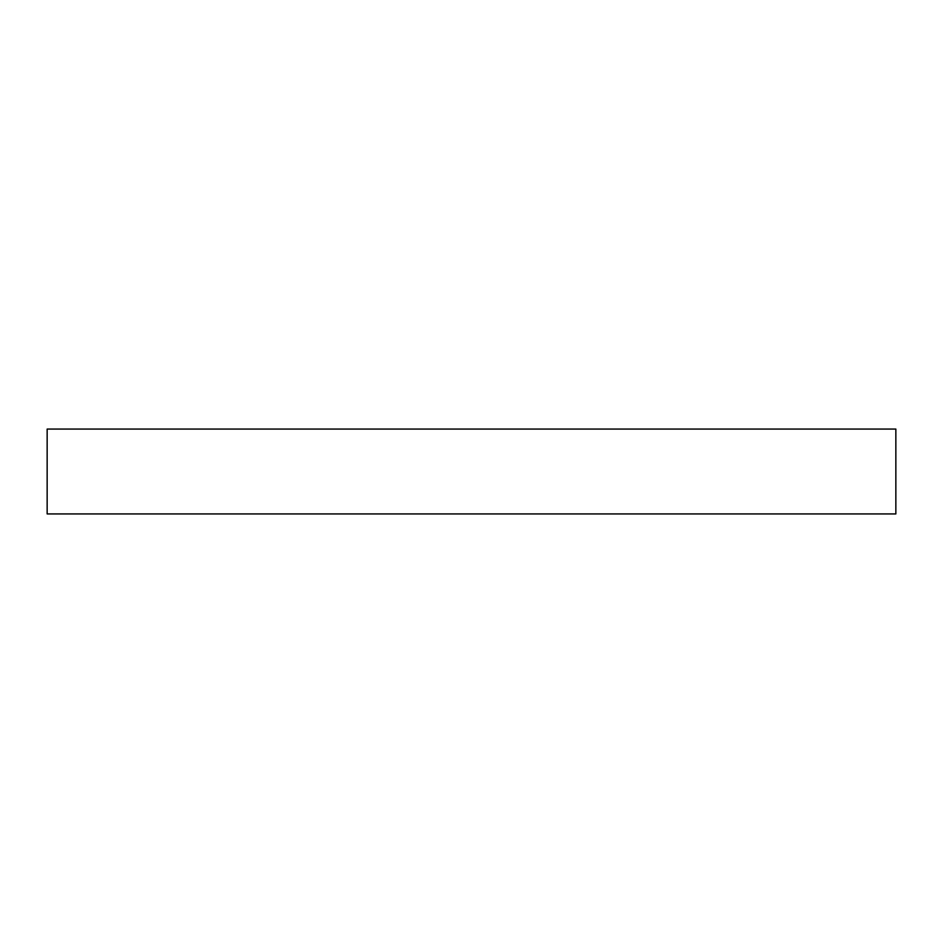 <?xml version="1.0" encoding="UTF-8"?>
<svg xmlns="http://www.w3.org/2000/svg" width="943" height="943" viewBox="0 0 943 943"><rect width="100%" height="100%" fill="white"/><g stroke="black" fill="none" stroke-linecap="round" stroke-linejoin="round"><path stroke-width="1.41" d="M895.85 429.065L47.15 429.065L47.15 513.935L895.85 513.935L895.85 429.065"/></g></svg>
